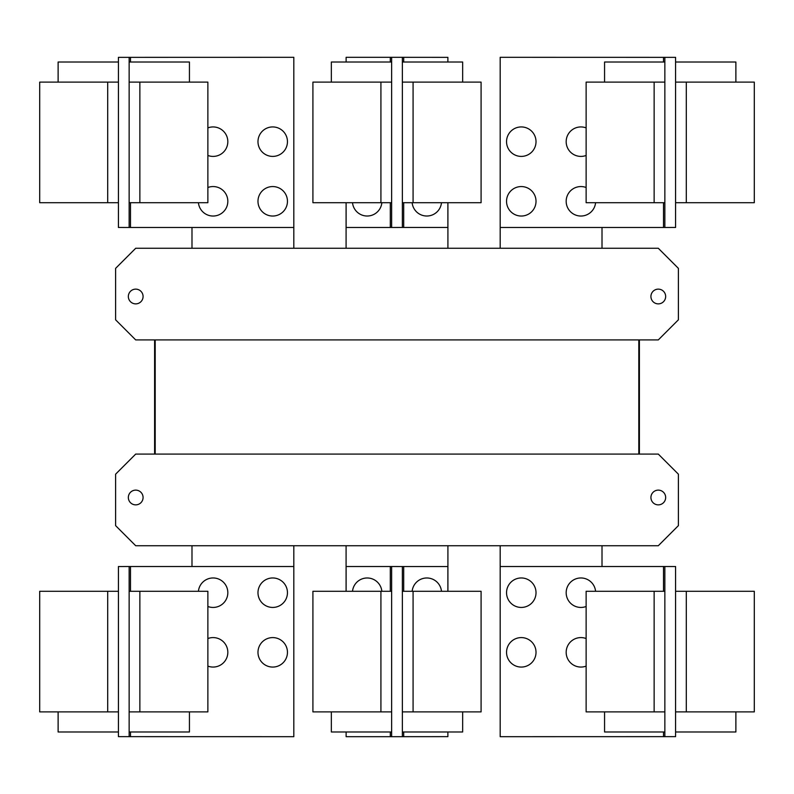 <?xml version="1.0" encoding="UTF-8"?>
<svg xmlns="http://www.w3.org/2000/svg" width="794" height="794" viewBox="0 0 794 794"><rect width="100%" height="100%" fill="white"/><g stroke="black" fill="none" stroke-linecap="round" stroke-linejoin="round"><path stroke-width="1.19" d="M586.131 711.89L586.131 591.292L664.856 591.292L664.856 711.89L586.131 711.89M604.562 711.89L604.562 731.989L664.856 731.989M506.542 652.331A14.739 14.739 0 0 1 521.281 637.592A14.739 14.739 0 0 1 536.019 652.331A14.739 14.739 0 0 1 521.281 667.069A14.739 14.739 0 0 1 506.542 652.331M586.131 666.106A14.739 14.739 0 0 1 566.172 652.331A14.739 14.739 0 0 1 586.131 638.545M506.542 592.701A14.739 14.739 0 0 1 521.281 577.963A14.739 14.739 0 0 1 536.019 592.701A14.739 14.739 0 0 1 521.281 607.44A14.739 14.739 0 0 1 506.542 592.701M586.131 606.487A14.739 14.739 0 0 1 566.172 592.701A14.739 14.739 0 0 1 580.206 577.982A14.739 14.739 0 0 1 595.579 591.292M207.869 591.292L207.869 711.89L129.144 711.89L129.144 591.292L207.869 591.292M129.144 731.989L189.438 731.989L189.438 711.89M207.869 638.545A14.739 14.739 0 0 1 227.828 652.331A14.739 14.739 0 0 1 207.869 666.106M257.981 652.331A14.739 14.739 0 0 1 272.719 637.592A14.739 14.739 0 0 1 287.458 652.331A14.739 14.739 0 0 1 272.719 667.069A14.739 14.739 0 0 1 257.981 652.331M198.421 591.292A14.739 14.739 0 0 1 213.794 577.982A14.739 14.739 0 0 1 227.828 592.701A14.739 14.739 0 0 1 207.869 606.487M257.981 592.701A14.739 14.739 0 0 1 272.719 577.963A14.739 14.739 0 0 1 287.458 592.701A14.739 14.739 0 0 1 272.719 607.44A14.739 14.739 0 0 1 257.981 592.701M664.856 566.509L675.575 566.539L675.575 591.292L754.3 591.292L754.3 711.89L675.575 711.89L675.575 736.643L500.18 736.683L500.18 566.509L664.856 566.509L664.856 591.292M675.575 731.989L735.879 731.989L735.879 711.89M675.575 591.292L675.575 711.89M312.915 711.89L312.915 591.292L391.641 591.292L391.641 711.89L312.915 711.89M331.346 711.89L331.346 731.989L391.641 731.989M481.085 591.292L481.085 711.89L402.36 711.89L402.36 591.292L481.085 591.292M402.36 731.989L462.654 731.989L462.654 711.89M130.484 591.292L130.484 566.509L293.82 566.509L293.82 736.683L118.425 736.643L118.425 711.89L39.7 711.89L39.7 591.292L118.425 591.292L118.425 566.539L123.785 566.539L118.425 566.539M118.425 711.89L118.425 591.292M58.121 711.89L58.121 731.989L118.425 731.989M130.484 566.509L123.785 566.509M664.856 711.89L664.856 736.683M352.516 591.292A14.739 14.739 0 0 1 381.854 591.292M412.146 591.292A14.739 14.739 0 0 1 441.484 591.292M129.144 736.683L129.144 711.89M129.144 591.292L129.144 566.509M670.215 736.643L675.575 736.643M670.215 566.509L675.575 566.539M447.885 731.989L447.885 736.643L391.641 736.683L391.641 711.89M346.115 591.292L346.115 566.509L391.641 566.509L391.641 591.292M346.115 731.989L346.115 736.683L391.641 736.683M402.36 736.643L402.36 711.89M402.36 591.292L402.36 566.539L391.641 566.509M447.885 591.292L447.885 566.539L402.36 566.539M118.425 736.643L123.785 736.643M586.131 202.708L586.131 82.11L664.856 82.11L664.856 202.708L586.131 202.708M664.856 62.011L604.562 62.011L604.562 82.11M506.542 141.669A14.739 14.739 0 0 1 521.281 126.931A14.739 14.739 0 0 1 536.019 141.669A14.739 14.739 0 0 1 521.281 156.408A14.739 14.739 0 0 1 506.542 141.669M586.131 155.455A14.739 14.739 0 0 1 566.172 141.669A14.739 14.739 0 0 1 586.131 127.894M506.542 201.299A14.739 14.739 0 0 1 521.281 186.56A14.739 14.739 0 0 1 536.019 201.299A14.739 14.739 0 0 1 521.281 216.037A14.739 14.739 0 0 1 506.542 201.299M595.579 202.708A14.739 14.739 0 0 1 580.206 216.018A14.739 14.739 0 0 1 566.172 201.299A14.739 14.739 0 0 1 586.131 187.513M207.869 82.11L207.869 202.708L129.144 202.708L129.144 82.11L207.869 82.11M189.438 82.11L189.438 62.011L129.144 62.011M207.869 127.894A14.739 14.739 0 0 1 227.828 141.669A14.739 14.739 0 0 1 207.869 155.455M257.981 141.669A14.739 14.739 0 0 1 272.719 126.931A14.739 14.739 0 0 1 287.458 141.669A14.739 14.739 0 0 1 272.719 156.408A14.739 14.739 0 0 1 257.981 141.669M207.869 187.513A14.739 14.739 0 0 1 227.828 201.299A14.739 14.739 0 0 1 213.794 216.018A14.739 14.739 0 0 1 198.421 202.708M257.981 201.299A14.739 14.739 0 0 1 272.719 186.56A14.739 14.739 0 0 1 287.458 201.299A14.739 14.739 0 0 1 272.719 216.037A14.739 14.739 0 0 1 257.981 201.299M663.516 202.708L663.516 227.491L500.18 227.491L500.18 57.317L675.575 57.357L675.575 82.11L754.3 82.11L754.3 202.708L675.575 202.708L675.575 227.461L670.215 227.461L675.575 227.461M675.575 82.11L675.575 202.708M735.879 82.11L735.879 62.011L675.575 62.011M663.516 227.491L670.215 227.491M129.144 227.491L118.425 227.461L118.425 202.708L39.7 202.708L39.7 82.11L118.425 82.11L118.425 57.357L293.82 57.317L293.82 227.491L129.144 227.491L129.144 202.708M118.425 62.011L58.121 62.011L58.121 82.11M118.425 202.708L118.425 82.11M154.602 339.921L154.602 454.079L154.602 339.921M639.398 454.079L639.398 339.921L639.398 454.079M602.011 566.509L602.011 545.736M500.18 545.736L500.18 566.509M447.915 591.292L447.915 545.736M346.085 545.736L346.085 591.292M293.82 566.509L293.82 545.736M191.989 545.736L191.989 566.509M664.856 57.317L664.856 82.11M664.856 202.708L664.856 227.491M129.144 82.11L129.144 57.317M650.921 497.501A7.374 7.374 0 0 1 658.295 490.126A7.374 7.374 0 0 1 665.66 497.501A7.374 7.374 0 0 1 658.295 504.865A7.374 7.374 0 0 1 650.921 497.501M128.34 497.501A7.374 7.374 0 0 1 135.705 490.126A7.374 7.374 0 0 1 143.079 497.501A7.374 7.374 0 0 1 135.705 504.865A7.374 7.374 0 0 1 128.34 497.501M115.606 525.638L115.606 474.177L135.705 454.079L658.295 454.079L678.394 474.177L678.394 525.638L658.295 545.736L135.705 545.736L115.606 525.638M675.575 57.357L670.215 57.357M123.785 57.357L118.425 57.357M118.425 227.461L123.785 227.461M155.197 454.079L155.197 339.921M638.803 339.921L638.803 454.079M481.085 82.11L481.085 202.708L402.36 202.708L402.36 82.11L481.085 82.11M462.654 82.11L462.654 62.011L402.36 62.011M441.484 202.708A14.739 14.739 0 0 1 412.146 202.708M665.66 296.499A7.374 7.374 0 0 1 658.295 303.874A7.374 7.374 0 0 1 650.921 296.499A7.374 7.374 0 0 1 658.295 289.135A7.374 7.374 0 0 1 665.66 296.499M143.079 296.499A7.374 7.374 0 0 1 135.705 303.874A7.374 7.374 0 0 1 128.34 296.499A7.374 7.374 0 0 1 135.705 289.135A7.374 7.374 0 0 1 143.079 296.499M678.394 319.823L658.295 339.921L135.705 339.921L115.606 319.823L115.606 268.362L135.705 248.264L658.295 248.264L678.394 268.362L678.394 319.823M312.915 202.708L312.915 82.11L391.641 82.11L391.641 202.708L312.915 202.708M391.641 62.011L331.346 62.011L331.346 82.11M447.885 202.708L447.885 227.461L402.36 227.461L402.36 202.708M447.885 62.011L447.885 57.357L391.641 57.317L391.641 82.11M500.18 227.491L500.18 248.264M602.011 248.264L602.011 227.491M191.989 227.491L191.989 248.264M293.82 248.264L293.82 227.491M402.36 82.11L402.36 57.357M402.36 227.461L391.641 227.491L391.641 202.708M447.915 248.264L447.915 202.708M346.085 202.708L346.085 248.264M391.641 57.317L346.115 57.317L346.115 62.011M346.115 202.708L346.115 227.491L391.641 227.491M381.854 202.708A14.739 14.739 0 0 1 352.516 202.708M654.137 711.89L654.137 591.292M139.863 591.292L139.863 711.89M686.294 591.292L686.294 711.89M663.516 566.509L663.516 591.292M663.516 731.989L663.516 736.683M380.922 711.89L380.922 591.292M413.079 591.292L413.079 711.89M107.706 711.89L107.706 591.292M130.484 736.683L130.484 731.989M390.301 566.509L390.301 591.292M390.301 731.989L390.301 736.683M403.699 736.643L403.699 731.989M403.699 591.292L403.699 566.539M654.137 202.708L654.137 82.11M139.863 82.11L139.863 202.708M686.294 82.11L686.294 202.708M663.516 57.317L663.516 62.011M107.706 202.708L107.706 82.11M130.484 227.491L130.484 202.708M130.484 62.011L130.484 57.317M413.079 82.11L413.079 202.708M380.922 202.708L380.922 82.11M403.699 227.461L403.699 202.708M403.699 62.011L403.699 57.357M390.301 57.317L390.301 62.011M390.301 202.708L390.301 227.491"/></g></svg>
